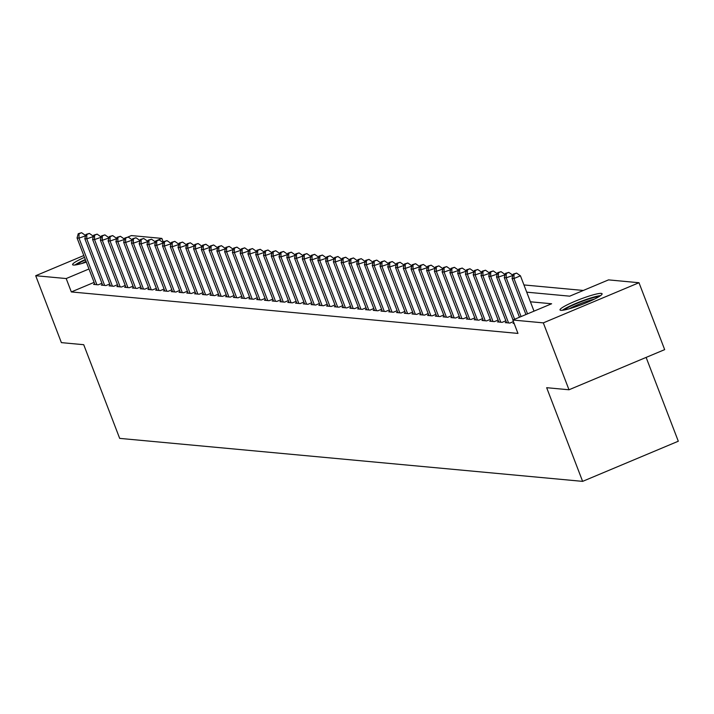 <?xml version="1.0" encoding="UTF-8"?>
<svg xmlns="http://www.w3.org/2000/svg" width="714" height="714" viewBox="0 0 714 714"><rect width="100%" height="100%" fill="white"/><g stroke="black" fill="none" stroke-linecap="round" stroke-linejoin="round"><path stroke-width="1.07" d="M560.883 310.322A22.536 2.776 159 0 1 560.017 309.93A22.536 2.776 159 0 1 577.501 300.264A22.536 2.776 159 0 1 601.224 293.392A22.536 2.776 159 0 1 602.089 293.784A22.536 2.776 159 0 1 584.605 303.45A22.536 2.776 159 0 1 560.883 310.322M86.332 262.127A22.536 2.776 159 0 1 73.471 265.046A22.536 2.776 159 0 1 72.596 264.662A22.536 2.776 159 0 1 84.502 257.352M646.125 357.411L678.3 441.225L582.624 481.37L119.675 438.378L83.716 344.701L61.386 342.631L35.7 275.72L83.806 255.541M127.967 237.003L131.376 235.575L161.864 238.405L154.67 241.421M163.444 242.51L161.864 238.405M583.32 290.455L523.951 284.94M526.727 292.169L569.718 296.167L608.506 279.888L638.994 282.726L543.318 322.871L512.831 320.033L551.619 303.762L530.413 301.79M543.318 322.871L568.996 389.773L664.672 349.628L638.994 282.726M513.946 322.96L513.018 323.353L514.142 323.451M506.378 322.157L505.253 322.63L509.912 323.058L513.42 321.586M498.613 321.434L497.488 321.907L502.147 322.344L505.851 320.782M490.848 320.711L489.715 321.184L494.374 321.621L498.086 320.059M483.075 319.988L481.95 320.461L486.609 320.898L490.322 319.337M475.31 319.265L474.185 319.747L478.844 320.175L482.548 318.623M467.545 318.551L466.412 319.024L471.07 319.453L474.783 317.9M459.771 317.828L458.647 318.301L463.306 318.73L467.018 317.177M452.007 317.105L450.882 317.578L455.541 318.016L459.245 316.454M444.242 316.382L443.108 316.855L447.767 317.293L451.48 315.731M436.468 315.659L435.344 316.132L440.002 316.57L443.715 315.008M428.703 314.936L427.579 315.418L432.238 315.847L435.942 314.294M420.939 314.222L419.805 314.695L424.473 315.124L428.177 313.571M413.174 313.5L412.04 313.973L416.699 314.401L420.412 312.848M405.4 312.777L404.276 313.25L408.935 313.687L412.647 312.125M397.636 312.054L396.502 312.527L401.17 312.964L404.874 311.402M389.871 311.331L388.737 311.804L393.396 312.241L397.109 310.679M382.097 310.608L380.973 311.09L385.631 311.518L389.344 309.965M374.332 309.894L373.199 310.367L377.867 310.795L381.571 309.242M366.568 309.171L365.434 309.644L370.093 310.072L373.806 308.519M358.794 308.448L357.669 308.921L362.328 309.358L366.041 307.796M351.029 307.725L349.896 308.198L354.563 308.635L358.267 307.074M343.264 307.002L342.131 307.475L346.79 307.912L350.503 306.351M335.491 306.279L334.366 306.761L339.025 307.19L342.738 305.637M327.726 305.565L326.593 306.038L331.26 306.467L334.964 304.914M319.961 304.842L318.828 305.315L323.487 305.744L327.199 304.191M312.188 304.119L311.063 304.592L315.722 305.03L319.435 303.468M304.423 303.396L303.289 303.869L307.957 304.307L311.661 302.745M296.658 302.674L295.525 303.147L300.183 303.584L303.896 302.022M288.884 301.951L287.76 302.433L292.419 302.861L296.132 301.308M281.12 301.237L279.995 301.71L284.654 302.138L288.358 300.585M273.355 300.514L272.221 300.987L276.88 301.415L280.593 299.862M265.581 299.791L264.457 300.264L269.116 300.701L272.828 299.139M257.816 299.068L256.692 299.541L261.351 299.978L265.055 298.416M250.052 298.345L248.918 298.818L253.577 299.255L257.29 297.693M242.278 297.622L241.153 298.104L245.812 298.532L249.525 296.979M234.513 296.908L233.389 297.381L238.048 297.809L241.751 296.256M226.749 296.185L225.615 296.658L230.274 297.086L233.987 295.534M218.975 295.462L217.85 295.935L222.509 296.372L226.222 294.811M211.21 294.739L210.086 295.212L214.744 295.65L218.448 294.088M203.445 294.016L202.312 294.489L206.971 294.927L210.684 293.365M195.672 293.293L194.547 293.775L199.206 294.204L202.919 292.651M187.907 292.579L186.782 293.052L191.441 293.481L195.145 291.928M180.142 291.856L179.009 292.329L183.668 292.758L187.38 291.205M172.369 291.133L171.244 291.607L175.903 292.044L179.616 290.482M164.604 290.411L163.479 290.884L168.138 291.321L171.842 289.759M156.839 289.688L155.706 290.161L160.373 290.598L164.077 289.036M149.074 288.965L147.941 289.438L152.6 289.875L156.312 288.322M141.301 288.251L140.176 288.724L144.835 289.152L148.548 287.599M133.536 287.528L132.402 288.001L137.07 288.429L140.774 286.876M125.771 286.805L124.638 287.278L129.296 287.706L133.009 286.153M117.997 286.082L116.873 286.555L121.532 286.992L125.245 285.43M110.233 285.359L109.099 285.832L113.767 286.269L117.471 284.707M102.468 284.636L101.334 285.109L105.993 285.546L109.706 283.993M94.105 282.378L71.329 291.937L517.962 333.42L512.831 320.033M94.694 283.922L93.57 284.395L98.229 284.824L101.941 283.271M123.87 238.726L124.754 238.351M568.996 389.773L546.665 387.702L582.624 481.37M71.329 291.937L66.188 278.549L35.7 275.72M88.964 268.991L66.188 278.549M85.618 235.825L78.995 238.128L96.872 284.699M79.013 233.781L81.601 232.702L78.237 233.71L79.013 233.781L78.995 238.128L77.05 237.949L94.926 284.52M85.457 235.415L81.601 232.702M78.237 233.71L77.05 237.949M76.835 264.716A19.501 2.401 159 0 1 85.466 259.878M86.055 261.404A18.055 2.231 -21 0 0 81.923 263.475M85.332 259.512A22.393 2.758 -21 0 0 74.97 265.001M564.256 309.983A19.501 2.401 159 0 1 568.612 307.234A19.501 2.401 159 0 1 598.975 296.658M594.369 299.139A18.055 2.231 -21 0 0 570.102 308.332A18.055 2.231 -21 0 0 569.344 308.743M600.563 295.623A22.393 2.758 -21 0 0 566.639 307.716A22.393 2.758 -21 0 0 562.382 310.278M93.382 236.548L86.76 238.851L104.637 285.421M86.778 234.504L89.366 233.416L86.001 234.433L86.778 234.504L86.76 238.851L84.814 238.672L102.691 285.243M93.222 236.138L89.366 233.416M86.001 234.433L84.814 238.672M101.147 237.271L94.525 239.574L112.401 286.144M94.551 235.227L97.131 234.138L93.775 235.156L94.551 235.227L94.525 239.574L92.588 239.395L110.465 285.957M100.995 236.861L97.131 234.138M93.775 235.156L92.588 239.395M108.921 237.994L102.298 240.297L120.175 286.867M102.316 235.95L104.904 234.861L101.54 235.879L102.316 235.95L102.298 240.297L100.353 240.118L118.229 286.68M108.76 237.583L104.904 234.861M101.54 235.879L100.353 240.118M116.685 238.717L110.063 241.02L127.94 287.581M110.081 236.673L112.669 235.584L109.304 236.593L110.081 236.673L110.063 241.02L108.117 240.832L125.994 287.403M116.525 238.306L112.669 235.584M109.304 236.593L108.117 240.832M124.45 239.431L117.828 241.734L135.705 288.304M117.855 237.387L120.434 236.307L117.078 237.316L117.855 237.387L117.828 241.734L115.891 241.555L133.768 288.126M124.298 239.02L120.434 236.307M117.078 237.316L115.891 241.555M132.224 240.154L125.602 242.457L143.478 289.027M125.619 238.11L128.208 237.03L124.843 238.039L125.619 238.11L125.602 242.457L123.656 242.278L141.533 288.849M132.063 239.743L128.208 237.03M124.843 238.039L123.656 242.278M139.989 240.877L133.366 243.179L151.243 289.75M133.384 238.833L135.972 237.744L132.608 238.762L133.384 238.833L133.366 243.179L131.421 243.001L149.297 289.572M139.828 240.466L135.972 237.744M132.608 238.762L131.421 243.001M147.753 241.6L141.131 243.902L159.008 290.473M141.158 239.556L143.737 238.467L140.381 239.485L141.158 239.556L141.131 243.902L139.194 243.724L157.071 290.286M147.602 241.189L143.737 238.467M140.381 239.485L139.194 243.724M155.527 242.323L148.905 244.625L166.781 291.196M148.923 240.279L151.511 239.19L148.146 240.207L148.923 240.279L148.905 244.625L146.959 244.447L164.836 291.009M155.366 241.912L151.511 239.19M148.146 240.207L146.959 244.447M163.292 243.046L156.669 245.348L174.546 291.91M156.687 241.002L159.276 239.913L155.911 240.921L156.687 241.002L156.669 245.348L154.724 245.161L172.601 291.731M163.131 242.635L159.276 239.913M155.911 240.921L154.724 245.161M171.057 243.76L164.434 246.062L182.311 292.633M164.461 241.716L167.04 240.636L163.684 241.644L164.461 241.716L164.434 246.062L162.497 245.884L180.374 292.454M170.905 243.349L167.04 240.636M163.684 241.644L162.497 245.884M178.83 244.483L172.208 246.785L190.085 293.356M172.226 242.439L174.814 241.359L171.449 242.367L172.226 242.439L172.208 246.785L170.262 246.607L188.139 293.177M178.67 244.072L174.814 241.359M171.449 242.367L170.262 246.607M186.595 245.205L179.973 247.508L197.849 294.079M179.99 243.162L182.579 242.073L179.214 243.09L179.99 243.162L179.973 247.508L178.027 247.33L195.904 293.9M186.434 244.795L182.579 242.073M179.214 243.09L178.027 247.33M194.36 245.928L187.737 248.231L205.614 294.802M187.764 243.885L190.343 242.796L186.988 243.813L187.764 243.885L187.737 248.231L185.801 248.053L203.677 294.614M194.208 245.518L190.343 242.796M186.988 243.813L185.801 248.053M202.124 246.651L195.511 248.954L213.379 295.525M195.529 244.607L198.117 243.519L194.752 244.536L195.529 244.607L195.511 248.954L193.565 248.775L211.442 295.337M201.973 246.241L198.117 243.519M194.752 244.536L193.565 248.775M209.898 247.374L203.276 249.677L221.153 296.239M203.294 245.33L205.882 244.242L202.517 245.25L203.294 245.33L203.276 249.677L201.33 249.489L219.207 296.06M209.737 246.964L205.882 244.242M202.517 245.25L201.33 249.489M217.663 248.088L211.041 250.391L228.917 296.962M211.067 246.044L213.647 244.964L210.291 245.973L211.067 246.044L211.041 250.391L209.104 250.212L226.981 296.783M217.511 247.687L213.647 244.964M210.291 245.973L209.104 250.212M225.428 248.811L218.814 251.114L236.682 297.684M218.832 246.767L221.42 245.687L218.056 246.696L218.832 246.767L218.814 251.114L216.869 250.935L234.745 297.506M225.276 248.401L221.42 245.687M218.056 246.696L216.869 250.935M233.201 249.534L226.579 251.837L244.456 298.407M226.597 247.49L229.185 246.401L225.82 247.419L226.597 247.49L226.579 251.837L224.633 251.658L242.51 298.229M233.041 249.124L229.185 246.401M225.82 247.419L224.633 251.658M240.966 250.257L234.344 252.56L252.221 299.13M234.371 248.213L236.95 247.124L233.594 248.142L234.371 248.213L234.344 252.56L232.407 252.381L250.284 298.943M240.814 249.846L236.95 247.124M233.594 248.142L232.407 252.381M248.731 250.98L242.117 253.283L259.985 299.853M242.135 248.936L244.723 247.847L241.359 248.865L242.135 248.936L242.117 253.283L240.172 253.104L258.049 299.666M248.579 250.569L244.723 247.847M241.359 248.865L240.172 253.104M256.504 251.703L249.882 254.006L267.759 300.567M249.9 249.659L252.488 248.57L249.124 249.579L249.9 249.659L249.882 254.006L247.936 253.818L265.813 300.389M256.344 251.292L252.488 248.57M249.124 249.579L247.936 253.818M264.269 252.417L257.647 254.719L275.524 301.29M257.674 250.373L260.253 249.293L256.897 250.302L257.674 250.373L257.647 254.719L255.71 254.541L273.578 301.112M264.109 252.015L260.253 249.293M256.897 250.302L255.71 254.541M272.034 253.14L265.412 255.442L283.288 302.013M265.438 251.096L268.027 250.016L264.662 251.025L265.438 251.096L265.412 255.442L263.475 255.264L281.352 301.835M271.882 252.729L268.027 250.016M264.662 251.025L263.475 255.264M279.808 253.863L273.185 256.165L291.062 302.736M273.203 251.819L275.791 250.73L272.427 251.747L273.203 251.819L273.185 256.165L271.24 255.987L289.116 302.558M279.647 253.452L275.791 250.73M272.427 251.747L271.24 255.987M287.572 254.586L280.95 256.888L298.827 303.459M280.977 252.542L283.556 251.453L280.191 252.47L280.977 252.542L280.95 256.888L279.013 256.71L296.881 303.28M287.412 254.175L283.556 251.453M280.191 252.47L279.013 256.71M295.337 255.309L288.715 257.611L306.592 304.182M288.742 253.265L291.33 252.176L287.965 253.193L288.742 253.265L288.715 257.611L286.778 257.433L304.655 303.994M295.185 254.898L291.33 252.176M287.965 253.193L286.778 257.433M303.111 256.031L296.488 258.334L314.365 304.896M296.506 253.988L299.095 252.899L295.73 253.907L296.506 253.988L296.488 258.334L294.543 258.147L312.42 304.717M302.95 255.621L299.095 252.899M295.73 253.907L294.543 258.147M310.876 256.745L304.253 259.048L322.13 305.619M304.271 254.702L306.859 253.622L303.495 254.63L304.271 254.702L304.253 259.048L302.317 258.87L320.184 305.44M310.715 256.344L306.859 253.622M303.495 254.63L302.317 258.87M318.64 257.468L312.018 259.771L329.895 306.342M312.045 255.425L314.633 254.345L311.268 255.353L312.045 255.425L312.018 259.771L310.081 259.593L327.958 306.163M318.489 257.058L314.633 254.345M311.268 255.353L310.081 259.593M326.414 258.191L319.792 260.494L337.668 307.065M319.81 256.147L322.398 255.059L319.033 256.076L319.81 256.147L319.792 260.494L317.846 260.315L335.723 306.886M326.253 257.781L322.398 255.059M319.033 256.076L317.846 260.315M334.179 258.914L327.556 261.217L345.433 307.788M327.574 256.87L330.163 255.782L326.798 256.799L327.574 256.87L327.556 261.217L325.611 261.038L343.488 307.609M334.018 258.504L330.163 255.782M326.798 256.799L325.611 261.038M341.944 259.637L335.321 261.94L353.198 308.51M335.348 257.593L337.927 256.504L334.571 257.522L335.348 257.593L335.321 261.94L333.384 261.761L351.261 308.323M341.792 259.227L337.927 256.504M334.571 257.522L333.384 261.761M349.717 260.36L343.095 262.663L360.972 309.224M343.113 258.316L345.701 257.227L342.336 258.236L343.113 258.316L343.095 262.663L341.149 262.475L359.026 309.046M349.557 259.95L345.701 257.227M342.336 258.236L341.149 262.475M357.482 261.074L350.86 263.377L368.736 309.947M350.877 259.03L353.466 257.95L350.101 258.959L350.877 259.03L350.86 263.377L348.914 263.198L366.791 309.769M357.321 260.672L353.466 257.95M350.101 258.959L348.914 263.198M365.247 261.797L358.624 264.1L376.501 310.67M358.651 259.753L361.23 258.673L357.875 259.682L358.651 259.753L358.624 264.1L356.688 263.921L374.564 310.492M365.095 261.386L361.23 258.673M357.875 259.682L356.688 263.921M373.02 262.52L366.398 264.823L384.275 311.393M366.416 260.476L369.004 259.387L365.639 260.405L366.416 260.476L366.398 264.823L364.452 264.644L382.329 311.215M372.86 262.109L369.004 259.387M365.639 260.405L364.452 264.644M380.785 263.243L374.163 265.546L392.04 312.116M374.181 261.199L376.769 260.11L373.404 261.128L374.181 261.199L374.163 265.546L372.217 265.367L390.094 311.938M380.624 262.832L376.769 260.11M373.404 261.128L372.217 265.367M388.55 263.966L381.928 266.268L399.804 312.839M381.954 261.922L384.534 260.833L381.178 261.851L381.954 261.922L381.928 266.268L379.991 266.09L397.868 312.652M388.398 263.555L384.534 260.833M381.178 261.851L379.991 266.09M396.324 264.689L389.701 266.991L407.578 313.553M389.719 262.645L392.307 261.556L388.943 262.565L389.719 262.645L389.701 266.991L387.756 266.804L405.632 313.375M396.163 264.278L392.307 261.556M388.943 262.565L387.756 266.804M404.088 265.403L397.466 267.705L415.343 314.276M397.484 263.359L400.072 262.279L396.707 263.287L397.484 263.359L397.466 267.705L395.52 267.527L413.397 314.098M403.928 265.001L400.072 262.279M396.707 263.287L395.52 267.527M411.853 266.126L405.231 268.428L423.107 314.999M405.257 264.082L407.837 263.002L404.481 264.01L405.257 264.082L405.231 268.428L403.294 268.25L421.171 314.82M411.701 265.715L407.837 263.002M404.481 264.01L403.294 268.25M419.627 266.849L413.004 269.151L430.881 315.722M413.022 264.805L415.61 263.716L412.246 264.733L413.022 264.805L413.004 269.151L411.059 268.973L428.935 315.543M419.466 266.438L415.61 263.716M412.246 264.733L411.059 268.973M427.391 267.572L420.769 269.874L438.646 316.445M420.787 265.528L423.375 264.439L420.01 265.456L420.787 265.528L420.769 269.874L418.823 269.696L436.7 316.266M427.231 267.161L423.375 264.439M420.01 265.456L418.823 269.696M435.156 268.294L428.534 270.597L446.411 317.168M428.561 266.251L431.14 265.162L427.784 266.179L428.561 266.251L428.534 270.597L426.597 270.419L444.474 316.98M435.004 267.884L431.14 265.162M427.784 266.179L426.597 270.419M442.93 269.017L436.308 271.32L454.184 317.882M436.325 266.974L438.914 265.885L435.549 266.893L436.325 266.974L436.308 271.32L434.362 271.133L452.239 317.703M442.769 268.607L438.914 265.885M435.549 266.893L434.362 271.133M450.695 269.731L444.072 272.034L461.949 318.605M444.09 267.688L446.678 266.608L443.314 267.616L444.09 267.688L444.072 272.034L442.127 271.856L460.003 318.426M450.534 269.33L446.678 266.608M443.314 267.616L442.127 271.856M458.459 270.454L451.837 272.757L469.714 319.328M451.864 268.41L454.443 267.331L451.087 268.339L451.864 268.41L451.837 272.757L449.9 272.578L467.777 319.149M458.308 270.044L454.443 267.331M451.087 268.339L449.9 272.578M466.224 271.177L459.611 273.48L477.479 320.05M459.629 269.133L462.217 268.053L458.852 269.062L459.629 269.133L459.611 273.48L457.665 273.301L475.542 319.872M466.072 270.767L462.217 268.053M458.852 269.062L457.665 273.301M473.998 271.9L467.375 274.203L485.252 320.773M467.393 269.856L469.982 268.767L466.617 269.785L467.393 269.856L467.375 274.203L465.43 274.024L483.307 320.595M473.837 271.49L469.982 268.767M466.617 269.785L465.43 274.024M481.763 272.623L475.14 274.926L493.017 321.496M475.167 270.579L477.746 269.49L474.391 270.508L475.167 270.579L475.14 274.926L473.204 274.747L491.08 321.309M481.611 272.212L477.746 269.49M474.391 270.508L473.204 274.747M489.527 273.346L482.914 275.649L500.782 322.21M482.932 271.302L485.52 270.213L482.155 271.222L482.932 271.302L482.914 275.649L480.968 275.461L498.845 322.032M489.376 272.935L485.52 270.213M482.155 271.222L480.968 275.461M497.301 274.06L490.679 276.363L508.555 322.933M490.696 272.016L493.285 270.936L489.92 271.945L490.696 272.016L490.679 276.363L488.733 276.184L506.61 322.755M497.14 273.658L493.285 270.936M489.92 271.945L488.733 276.184M505.066 274.783L498.443 277.086L514.642 319.274M498.47 272.739L501.049 271.659L497.694 272.668L498.47 272.739L498.443 277.086L496.507 276.907L513.027 319.952M504.914 274.372L501.049 271.659M497.694 272.668L496.507 276.907M512.831 275.506L506.217 277.808L521.086 316.57M506.235 273.462L508.823 272.382L505.458 273.391L506.235 273.462L506.217 277.808L504.271 277.63L519.48 317.248M512.679 275.095L508.823 272.382M505.458 273.391L504.271 277.63M534.01 311.152L520.444 275.818L513.982 278.531L527.539 313.857M514 274.185L516.588 273.096L513.223 274.114L514 274.185L513.982 278.531L512.036 278.353L525.932 314.535M520.444 275.818L516.588 273.096M513.223 274.114L512.036 278.353"/></g></svg>
